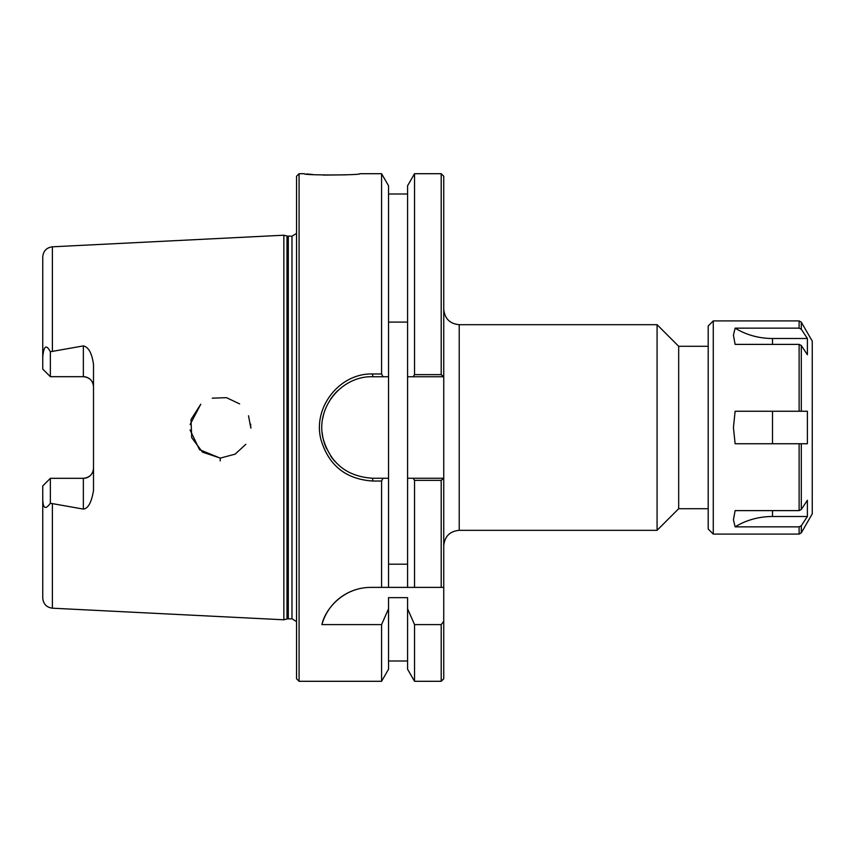 <?xml version="1.0" encoding="UTF-8"?>
<svg xmlns="http://www.w3.org/2000/svg" width="855" height="855" viewBox="0 0 855 855"><rect width="100%" height="100%" fill="white"/><g stroke="black" fill="none" stroke-linecap="round" stroke-linejoin="round"><path stroke-width="1.28" d="M443.745 309.211C444.664 318.605 449.816 323.767 459.21 324.686L657.078 324.686L657.078 530.324L459.21 530.324L459.21 324.686M443.745 678.752L443.745 621.318L441.201 624.599L441.201 681.296L443.745 678.752M441.201 374.64L443.745 376.745L443.745 176.248L441.201 173.704L441.201 374.64L414.547 374.64L413.104 376.745L443.745 376.745L443.745 621.318M708.197 346.286L678.678 346.286L678.678 508.714L708.197 508.714M678.678 346.286L657.078 324.686M388.544 322.1L407.579 322.1M407.579 564.193L388.544 564.193M383.008 376.745L388.544 376.745L388.544 185.77L381.576 173.704L381.576 373.977L372.684 373.977C339.756 372.908 312.556 407.269 320.914 439.438C328.577 465.377 345.826 479.238 372.684 481.023L381.576 481.023L383.008 478.255L372.684 478.255C347.012 476.566 330.522 463.421 323.19 438.829C315.206 408.316 341.209 375.73 372.684 376.745L383.008 376.745L381.576 373.977M413.104 478.255L414.547 480.36L441.201 480.36L443.692 478.255L407.579 478.255L407.579 376.745L413.104 376.745M299.079 681.296L299.079 173.704L296.546 176.248L296.546 678.752L299.079 681.296L381.576 681.296L388.544 669.23L388.544 608.792L381.576 624.599L321.918 624.599C325.018 609.668 342.748 587.46 370.835 587.385L443.745 587.385M388.544 587.385L388.544 376.745M337.693 390.724A50.755 50.755 0 0 0 330.629 399.082M324.088 412.837A50.755 50.755 0 0 0 322.763 418.298M322.175 432.577A50.755 50.755 0 0 0 326.599 448.768M330.618 455.907A50.755 50.755 0 0 0 335.128 461.657M388.544 478.255L383.008 478.255M381.576 681.296L381.576 624.599M441.201 480.36L441.201 587.385M52.39 608.194L283.849 619.789L283.849 235.211L52.39 246.806C46.501 247.64 43.284 251.017 42.75 256.949L42.75 357.027C44.161 341.84 47.955 347.429 50.36 351.736L83.352 345.912C88.557 347.034 91.934 353.211 93.505 364.444L93.505 490.556C91.496 502.441 88.118 508.618 83.352 509.088L50.36 503.264C45.304 510.221 42.761 508.458 42.75 497.973L42.75 598.051C43.284 603.983 46.501 607.36 52.39 608.194L52.39 504.033M220.163 460.941L220.28 457.959M245.834 444.269L235.168 454.133L220.9 457.949L235.168 454.133L245.834 444.269M190.056 429.958L199.536 449.687L219.842 457.949L202.507 452.135L191.691 437.632L191.018 419.538L200.765 404.233L190.099 424.561M212.254 398.163L226.489 397.671L239.624 403.881L226.489 397.671L212.254 398.163M250.665 424.091L250.772 425.117M250.846 426.763L250.857 427.5M250.857 428.109L248.516 415.776M346.051 174.858L323.297 175.093M312.588 174.484L306.55 173.939M299.079 173.704L304.38 173.704C301.601 175.478 363.332 175.222 359.752 173.704L381.576 173.704M381.576 587.385L381.576 481.023M358.972 588.796A50.755 50.755 0 0 0 321.918 624.599M441.201 624.599L414.547 624.599L407.579 608.792L407.579 597.656L388.544 597.656L388.544 608.792M93.505 386.845C93.013 380.785 89.625 377.397 83.352 376.692A10.153 10.153 0 0 1 93.505 386.845M42.75 497.973L42.75 485.929L50.36 478.308L83.352 478.308C89.625 477.603 93.013 474.215 93.505 468.155A10.153 10.153 0 0 1 83.352 478.308L83.352 509.088M50.36 351.736L50.36 376.692L42.75 369.082L42.75 357.027M42.75 485.929L50.36 478.308L50.36 503.264M50.36 376.692L83.352 376.692L83.352 345.912M414.547 624.599L414.547 681.296L441.201 681.296M414.547 480.36L414.547 587.385M414.547 681.296L407.579 669.23L407.579 608.792M407.579 587.385L407.579 478.255M407.579 376.745L407.579 185.77L414.547 173.704L414.547 374.64M286.991 236.055L291.983 236.226L291.983 618.774L286.991 618.945L286.991 236.055L283.849 235.211M291.983 236.226L296.546 233.394M772.503 344.383L772.503 338.495A64.467 55.832 180 0 1 735.118 328.149L733.43 335.192L735.118 328.149L799.115 328.149L801.306 329.261L807.387 338.495L807.387 354.74L801.306 345.495L799.115 344.383L735.118 344.383L733.43 335.192M772.503 338.495L807.387 338.495M807.387 411.255L807.387 443.745L735.118 443.745L733.43 427.5L735.118 411.255L807.387 411.255M801.306 509.505L801.306 443.745L799.115 443.745L799.115 510.617L801.306 509.505L807.387 500.261L807.387 516.505L772.503 516.505A64.467 55.832 0 0 0 735.118 526.851L733.43 519.808L735.118 510.617L799.115 510.617M799.115 344.383L799.115 411.255L801.306 411.255L801.306 345.495M807.387 516.505L801.306 525.74L799.115 526.851L735.118 526.851L733.43 519.808M799.115 526.851L799.115 534.097L801.306 532.825L812.25 513.876L812.25 341.124L801.306 322.175L801.306 329.261M799.115 328.149L799.115 320.903L713.273 320.903L713.273 534.097L799.115 534.097M713.273 534.097L708.197 529.021L708.197 325.979L713.273 320.903M52.39 350.967L52.39 246.806M372.684 481.023L372.684 478.255M372.684 376.745L372.684 373.977M288.306 618.774L288.306 236.226M772.503 443.745L772.503 411.255M772.503 516.505L772.503 510.617M801.306 532.825L801.306 525.74M459.21 530.324C449.816 531.233 444.664 536.395 443.745 545.789M678.678 508.714L657.078 530.324M407.579 660.99L388.544 660.99M414.547 173.704L441.201 173.704M407.579 194.01L388.544 194.01M286.991 618.945L283.849 619.789M291.983 618.774L296.546 621.606M799.115 320.903L801.306 322.175"/></g></svg>
